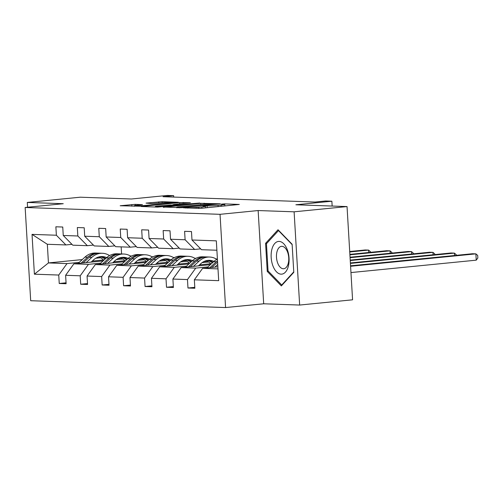 <?xml version="1.0" encoding="UTF-8"?>
<svg xmlns="http://www.w3.org/2000/svg" width="503" height="503" viewBox="0 0 503 503"><rect width="100%" height="100%" fill="white"/><g stroke="black" fill="none" stroke-linecap="round" stroke-linejoin="round"><path stroke-width="0.75" d="M183.494 207.821L200.754 208.349L239.29 204.451L224.545 203.885L221.358 204.136L223.495 204.237A7.941 0.484 -3.4 0 1 224.772 204.425A7.941 0.484 -3.4 0 1 221.163 205.048L218.044 205.356A7.941 0.484 -3.4 0 1 207.073 205.865L202.822 205.909L204.168 206.155A7.941 0.484 -3.4 0 1 205.444 206.343A7.941 0.484 -3.4 0 1 201.835 206.966L198.716 207.274A7.941 0.484 -3.4 0 1 187.751 207.777L183.494 207.821M347.039 206.576L352.578 299.813L299.65 305.051L294.11 211.813L347.039 206.576L295.877 204.778L331.867 201.213L325.611 200.993L315.023 202.043L163.054 196.704L173.636 195.661L167.38 195.441L131.384 198.999L80.222 197.201L27.294 202.445L27.577 207.236M135.232 204.356L120.179 205.752L139.941 206.211L178.471 202.313L162.142 201.697L146.04 203.111L152.126 203.602L161.84 202.822A6.64 0.402 -3.4 0 1 168.606 202.401A6.64 0.402 -3.4 0 1 172.083 202.552A6.64 0.402 -3.4 0 1 169.065 203.074L144.436 205.513A6.64 0.402 -3.4 0 1 137.677 205.928A6.64 0.402 -3.4 0 1 134.2 205.777A6.64 0.402 -3.4 0 1 137.218 205.255L142.45 204.658L135.232 204.356L135.301 205.488M294.11 211.813L258.146 210.55L220.037 214.322L25.15 207.481L63.259 203.709L27.294 202.445M163.293 207.029L181.923 207.682L220.459 203.79L200.697 203.325L163.312 207.311M157.502 207.104L141.173 206.488L179.709 202.59L190.354 202.728L174.057 204.425L173.328 204.677L177.848 204.84L199.748 203.049L157.502 207.104M71.948 244.339L65.899 244.936L47.332 244.282L32.035 234.379L56.374 235.234L55.871 226.79L62.749 227.029L63.252 235.473L77.833 235.982L77.33 227.545L84.208 227.784L84.705 236.228L99.286 236.737L98.783 228.299L105.661 228.538L106.164 236.982L120.739 237.491L120.242 229.047L127.114 229.293L127.617 237.73L142.198 238.246L141.695 229.802L148.574 230.047L149.07 238.485L163.651 239L163.148 230.556L170.027 230.802L170.53 239.239L185.104 239.755L184.607 231.311L191.48 231.55L191.983 239.994L216.328 240.849L218.692 280.661L194.347 279.806L194.85 288.25L187.971 288.012L187.474 279.567L172.894 279.058L173.397 287.496L166.518 287.257L166.015 278.813L151.441 278.304L151.937 286.741L145.065 286.503L144.562 278.058L129.981 277.549L130.484 285.993L123.606 285.748L123.109 277.31L108.529 276.795L109.032 285.239L102.153 284.994L101.65 276.556L87.076 276.04L87.572 284.484L80.7 284.239L80.197 275.801L65.616 275.286L66.119 283.73L59.241 283.491L58.738 275.047L34.399 274.192L32.035 234.379M65.899 244.936L56.374 235.234M220.037 214.322L225.577 307.559L30.689 300.719L25.15 207.481M100.713 263.126L88.459 264.339L73.878 263.824L103.09 260.931M116.275 259.63L122.776 258.982M113.728 261.837L124.933 260.724M139.576 259.278L142.833 258.957M151.887 256.737L153.069 256.781M73.878 263.824L65.616 275.286M88.459 264.339L80.197 275.801M93.401 245.087L87.352 245.69L72.772 245.175L63.252 235.473M87.352 245.69L77.833 235.982M122.166 263.874L109.912 265.087L95.337 264.578L124.543 261.686M137.728 260.384L144.235 259.737M135.181 262.591L146.392 261.478M161.029 260.032L164.286 259.705M173.34 257.492L174.522 257.536M95.337 264.578L87.076 276.04M109.912 265.087L101.65 276.556M114.86 245.841L108.805 246.445L94.231 245.929L84.705 236.228M108.805 246.445L99.286 236.737M143.625 264.628L131.371 265.842L116.79 265.333L145.996 262.44M159.187 261.132L165.688 260.491M156.64 263.339L167.845 262.233M182.482 260.787L185.739 260.46M194.799 258.246L195.975 258.291M116.79 265.333L108.529 276.795M131.371 265.842L123.109 277.31M136.313 246.596L130.264 247.193L115.684 246.684L106.164 236.982M130.264 247.193L120.739 237.491M165.078 265.383L152.824 266.596L138.243 266.087L167.455 263.195M180.64 261.887L187.141 261.246M178.093 264.094L189.298 262.987M203.941 261.535L207.198 261.214M216.252 259.001L217.409 259.039A19.347 16.234 -88 0 0 213.674 261.648L216.284 261.742L209.908 267.621M138.243 266.087L129.981 277.549M152.824 266.596L144.562 278.058M157.766 247.35L151.717 247.948L137.137 247.438L127.617 237.73M151.717 247.948L142.198 238.246M186.531 266.137L174.277 267.351L159.703 266.835L188.908 263.949M202.093 262.641L208.6 262M199.546 264.848L210.757 263.742M159.703 266.835L151.441 278.304M174.277 267.351L166.015 278.813M179.225 248.105L173.17 248.702L158.596 248.193L149.07 238.485M173.17 248.702L163.651 239M207.991 266.892L195.736 268.105L181.155 267.59L210.361 264.704M181.155 267.59L172.894 279.058M195.736 268.105L187.474 279.567M200.678 248.859L194.63 249.457L180.049 248.941L170.53 239.239M194.63 249.457L185.104 239.755M217.994 268.885L202.615 268.344L217.868 266.835M202.615 268.344L194.347 279.806M258.146 210.55L263.685 303.787L299.65 305.051M263.685 303.787L225.577 307.559M332.156 206.054L331.867 201.213M173.724 197.082L173.636 195.661M47.332 244.282L48.439 262.931L67.006 263.585L79.26 262.371M100.556 257.769L95.784 258.246M82.285 259.579L48.439 262.931L34.399 274.192M121.166 246.879L121.588 253.946M216.881 250.236L201.502 249.695L191.983 239.994M92.275 261.082L103.48 259.969M118.117 258.523L121.374 258.202M130.434 255.989L131.61 256.027M67.006 263.585L58.738 275.047M194.793 287.332L187.971 288.012M173.34 286.578L166.518 287.257M151.887 285.83L145.065 286.503M130.428 285.075L123.606 285.748M108.975 284.321L102.153 284.994M87.522 283.566L80.7 284.239M66.063 282.812L59.241 283.491M267.25 271.406L281.353 285.911L293.79 272.337L292.124 244.257L278.021 229.752L265.578 243.326L267.25 271.406L268.401 271.287M179.917 207.5L215.152 204.143L213.706 203.897A7.941 0.484 -3.4 0 0 202.734 204.4L180.294 206.626A7.941 0.484 -3.4 0 0 176.679 207.249A7.941 0.484 -3.4 0 0 177.961 207.437L179.936 207.821M158.313 205.985A6.64 0.402 -3.4 0 0 155.295 206.507A6.64 0.402 -3.4 0 0 158.772 206.658A6.64 0.402 -3.4 0 0 165.537 206.236L175.34 205.186L170.416 204.966L158.313 205.985M266.942 243.188L265.578 243.326M214.869 267.131L217.73 264.49M206.871 267.923L213.674 261.648M350.962 272.569L476.24 260.164L475.869 253.864L472.43 253.745L350.56 265.81M217.503 260.717A19.347 16.234 92 0 0 216.284 261.742M211.826 267.433L217.592 262.12M350.585 266.269L475.869 253.864L477.699 255.449L477.85 257.97L476.24 260.164M198.427 265.88L200.766 263.723A16.058 13.474 -88 0 1 209.5 260.328A16.058 13.474 -88 0 1 213.951 261.397M193.41 266.376L199.094 261.139A19.347 16.234 -88 0 1 209.613 257.039A19.347 16.234 -88 0 1 216.831 259.359M185.412 267.168L192.215 260.894A19.347 16.234 -88 0 1 202.74 256.8L205.35 256.888A19.347 16.234 92 0 0 194.831 260.988L188.455 266.867M206.041 260.736A16.058 13.474 -88 0 1 211.065 264.056M190.373 266.678L196.478 261.044A19.347 16.234 -88 0 1 207.003 256.945L209.613 257.039M213.021 262.252A16.058 13.474 92 0 0 208.192 260.353M206.173 256.945A19.347 16.234 92 0 0 205.35 256.888M207.362 260.453A16.058 13.474 -88 0 1 212.323 262.893M350.415 263.409L454.41 253.116L450.971 252.99L350.39 262.95M454.555 255.518L454.41 253.116L456.246 254.694L456.284 255.342M176.974 265.131L179.313 262.975A16.058 13.474 -88 0 1 188.047 259.573A16.058 13.474 -88 0 1 192.492 260.642M171.957 265.628L177.641 260.384A19.347 16.234 -88 0 1 188.16 256.285A19.347 16.234 -88 0 1 195.378 258.605M163.959 266.414L170.762 260.139A19.347 16.234 -88 0 1 181.281 256.046L183.897 256.134A19.347 16.234 92 0 0 173.372 260.233L166.996 266.118M184.588 259.982A16.058 13.474 -88 0 1 189.606 263.302M168.92 265.924L175.025 260.29A19.347 16.234 -88 0 1 185.544 256.197L188.16 256.285M191.561 261.497A16.058 13.474 92 0 0 186.732 259.605M184.72 256.19A19.347 16.234 92 0 0 183.897 256.134M185.903 259.699A16.058 13.474 -88 0 1 190.863 262.138M350.245 260.548L432.957 252.361L429.518 252.242L350.22 260.089M433.102 254.763L432.957 252.361L434.787 253.94L434.831 254.593M288.338 266.25A16.442 8.891 -95.7 0 0 283.736 243.76A16.442 8.891 -95.7 0 0 271.884 249.325A16.442 8.891 -95.7 0 0 276.48 271.815A16.442 8.891 -95.7 0 0 288.338 266.25M288.25 263.333A11.255 6.086 -95.7 0 0 287.446 251.764A11.255 6.086 -95.7 0 0 281.51 246.338A11.255 6.086 -95.7 0 0 276.983 251.745A11.255 6.086 -95.7 0 0 277.782 263.314A11.255 6.086 -95.7 0 0 283.723 268.74A11.255 6.086 -95.7 0 0 288.25 263.333M293.765 271.859L281.724 284.994L268.061 270.941L266.445 243.735L278.492 230.581L292.149 244.621M282.24 284.943L281.724 284.994M155.521 264.377L157.854 262.22A16.058 13.474 -88 0 1 166.587 258.819A16.058 13.474 -88 0 1 171.039 259.894M150.498 264.874L156.181 259.63A19.347 16.234 -88 0 1 166.707 255.53A19.347 16.234 -88 0 1 173.919 257.85M142.506 265.666L149.303 259.385A19.347 16.234 -88 0 1 159.828 255.291L162.438 255.386A19.347 16.234 92 0 0 151.919 259.479L145.543 265.364M163.129 259.227A16.058 13.474 -88 0 1 168.153 262.547M147.461 265.175L153.572 259.535A19.347 16.234 -88 0 1 164.091 255.442L166.707 255.53M170.108 260.743A16.058 13.474 92 0 0 165.28 258.85M163.268 255.436A19.347 16.234 92 0 0 162.438 255.386M164.45 258.944A16.058 13.474 -88 0 1 169.41 261.384M350.075 257.687L411.504 251.607L408.065 251.487L350.05 257.228M411.643 254.009L411.504 251.607L413.334 253.185L413.372 253.839M134.062 263.622L136.401 261.466A16.058 13.474 -88 0 1 145.134 258.064A16.058 13.474 -88 0 1 149.586 259.139M129.045 264.119L134.729 258.875A19.347 16.234 -88 0 1 145.248 254.776A19.347 16.234 -88 0 1 152.466 257.096M121.047 264.911L127.85 258.636A19.347 16.234 -88 0 1 138.369 254.537L140.985 254.631A19.347 16.234 92 0 0 130.466 258.724L124.09 264.609M141.676 258.479A16.058 13.474 -88 0 1 146.7 261.793M126.008 264.421L132.113 258.781A19.347 16.234 -88 0 1 142.638 254.688L145.248 254.776M148.655 259.988A16.058 13.474 92 0 0 143.827 258.096M141.808 254.681A19.347 16.234 92 0 0 140.985 254.631M142.997 258.19A16.058 13.474 -88 0 1 147.957 260.636M349.906 254.826L390.045 250.852L386.606 250.733L349.881 254.367M390.19 253.254L390.045 250.852L391.881 252.437L391.919 253.084M112.609 262.868L114.942 260.711A16.058 13.474 -88 0 1 123.675 257.31A16.058 13.474 -88 0 1 128.127 258.385M107.592 263.365L113.269 258.121A19.347 16.234 -88 0 1 123.795 254.028A19.347 16.234 -88 0 1 131.013 256.341M99.594 264.157L106.397 257.882A19.347 16.234 -88 0 1 116.916 253.782L119.532 253.877A19.347 16.234 92 0 0 109.006 257.97L102.631 263.855M120.223 257.725A16.058 13.474 -88 0 1 125.241 261.038M104.555 263.666L110.66 258.033A19.347 16.234 -88 0 1 121.179 253.933L123.795 254.028M127.196 259.24A16.058 13.474 92 0 0 122.367 257.341M120.355 253.927A19.347 16.234 92 0 0 119.532 253.877M121.537 257.442A16.058 13.474 -88 0 1 126.498 259.881M349.736 251.965L368.592 250.098L365.153 249.978L349.711 251.506M368.737 252.5L368.592 250.098L370.422 251.682L370.466 252.33M91.15 262.113L93.489 259.957A16.058 13.474 -88 0 1 102.222 256.555A16.058 13.474 -88 0 1 106.674 257.63M86.132 262.61L91.816 257.366A19.347 16.234 -88 0 1 102.335 253.273A19.347 16.234 -88 0 1 109.553 255.587M78.141 263.402L84.938 257.127A19.347 16.234 -88 0 1 95.463 253.028L98.072 253.122A19.347 16.234 92 0 0 87.553 257.222L81.178 263.1M98.764 256.97A16.058 13.474 -88 0 1 103.788 260.29M83.096 262.912L89.207 257.278A19.347 16.234 -88 0 1 99.726 253.179L102.335 253.273M105.743 258.485A16.058 13.474 92 0 0 100.914 256.587M98.896 253.179A19.347 16.234 92 0 0 98.072 253.122M100.084 256.687A16.058 13.474 -88 0 1 105.045 259.127M187.77 208.167L187.751 207.777M198.792 208.481L198.716 207.274M201.91 208.229L201.835 206.966M205.243 206.243L205.218 205.802M207.186 207.708L207.073 205.865M218.12 206.626L218.044 205.356M221.238 206.318L221.163 205.048M224.571 204.331L224.545 203.885M185.915 208.104L185.89 207.714M200.772 204.595L200.697 203.325M204.193 204.268L204.13 203.168M177.987 207.827L177.961 207.437M179.785 203.86L179.709 202.59M183.199 203.52L183.136 202.432M173.346 205.073L173.328 204.677M177.873 205.268L177.848 204.84M158.791 203.124L158.715 201.854M162.211 202.784L162.142 201.697M131.905 206.205L131.805 204.52M196.478 261.044L199.094 261.139M192.215 260.894L194.831 260.988M175.025 260.29L177.641 260.384M170.762 260.139L173.372 260.233M153.572 259.535L156.181 259.63M149.303 259.385L151.919 259.479M132.113 258.781L134.729 258.875M127.85 258.636L130.466 258.724M110.66 258.033L113.269 258.121M106.397 257.882L109.006 257.97M89.207 257.278L91.816 257.366M84.938 257.127L87.553 257.222M205.538 207.871L205.444 206.343M224.866 205.96L224.772 204.425M215.963 204.319L215.944 204.004M176.71 207.783L176.679 207.249M172.95 205.054L172.925 204.62M155.326 207.029L155.295 206.507M175.358 205.52L175.34 205.186M134.226 206.287L134.2 205.777M172.108 203.023L172.083 202.552"/></g></svg>
